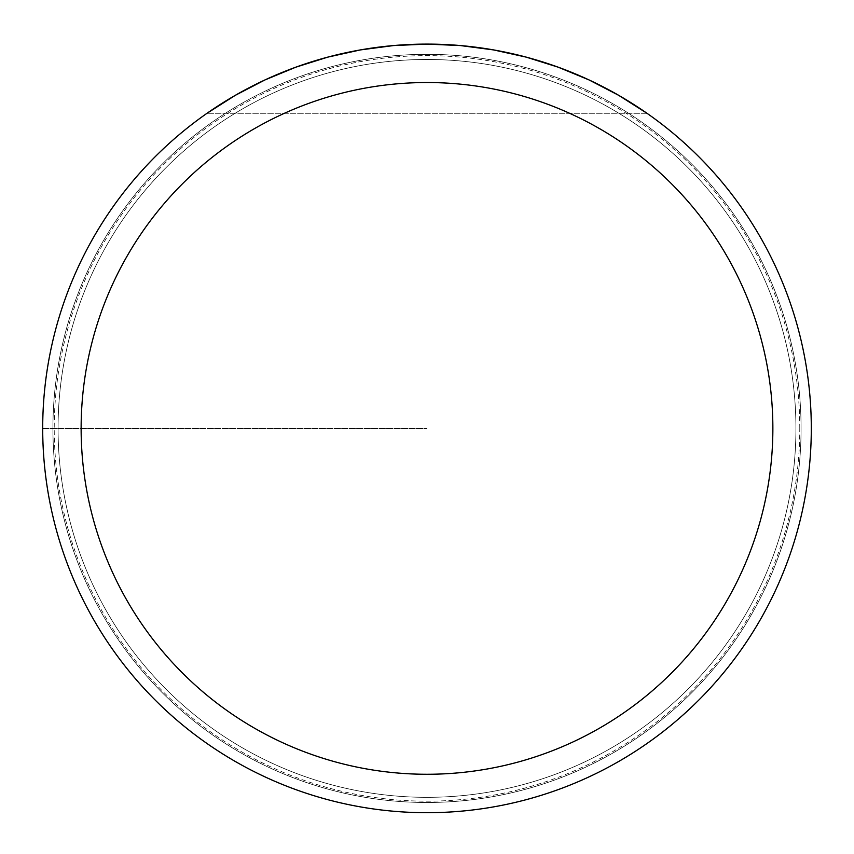 <?xml version="1.0" encoding="UTF-8"?>
<svg xmlns="http://www.w3.org/2000/svg" width="854" height="854" viewBox="0 0 854 854"><rect width="100%" height="100%" fill="white"/><g stroke="black" fill="none" stroke-linecap="round" stroke-linejoin="round"><path stroke-width="0.64" stroke-dasharray="4.27 3.2" d="M811.3 428.398A384.3 384.3 0 0 0 234.85 95.584A384.3 384.3 0 0 0 234.85 761.213A384.3 384.3 0 0 0 811.3 428.398A384.3 384.3 0 0 0 234.85 95.584A384.3 384.3 0 0 0 234.85 761.213A384.3 384.3 0 0 0 811.3 428.398M207.042 113.272L235.277 95.349L264.953 79.934L295.868 67.167L327.776 57.133L360.431 49.916L393.587 45.561L427 44.098L460.413 45.561L493.569 49.916L526.224 57.133L558.132 67.167L589.046 79.934L618.723 95.349L646.958 113.272A384.3 384.3 0 0 0 207.042 113.272A384.3 384.3 0 0 1 646.958 113.272L207.042 113.272L646.958 113.272M795.928 428.398A368.928 368.928 0 0 1 242.536 747.901A368.928 368.928 0 0 1 242.536 108.896A368.928 368.928 0 0 1 795.928 428.398A368.928 368.928 0 0 0 242.536 108.896A368.928 368.928 0 0 0 242.536 747.901A368.928 368.928 0 0 0 795.928 428.398A368.928 368.928 0 0 0 242.536 108.896A368.928 368.928 0 0 0 242.536 747.901A368.928 368.928 0 0 0 795.928 428.398A368.928 368.928 0 0 1 242.536 747.901A368.928 368.928 0 0 1 242.536 108.896A368.928 368.928 0 0 1 795.928 428.398M799.771 428.398A372.771 372.771 0 0 0 240.614 105.576A372.771 372.771 0 0 0 240.614 751.232A372.771 372.771 0 0 0 799.771 428.398M42.7 428.398L427 428.398L42.7 428.398M801.073 428.398A374.073 374.073 0 0 0 239.963 104.444A374.073 374.073 0 0 0 239.963 752.363A374.073 374.073 0 0 0 801.073 428.398A374.073 374.073 0 0 1 427 802.482A374.073 374.073 0 0 1 52.927 428.398A374.073 374.073 0 0 1 427 54.325A374.073 374.073 0 0 1 801.073 428.398"/><path stroke-width="1.28" d="M811.3 428.398A384.3 384.3 0 0 1 427 812.698A384.3 384.3 0 0 1 42.7 428.398A384.3 384.3 0 0 1 427 44.098A384.3 384.3 0 0 1 811.3 428.398A384.3 384.3 0 0 0 646.958 113.272L618.723 95.349L589.046 79.934L558.132 67.167L526.224 57.133L493.569 49.916L460.413 45.561L427 44.098L393.587 45.561L360.431 49.916L327.776 57.133L295.868 67.167L264.953 79.934L235.277 95.349L207.042 113.272A384.3 384.3 0 0 0 249.293 769.144A384.3 384.3 0 0 0 811.3 428.398M646.958 113.272A384.3 384.3 0 0 1 604.707 769.144A384.3 384.3 0 0 1 42.7 428.398A384.3 384.3 0 0 1 207.042 113.272M81.13 428.398A345.87 345.87 0 0 0 599.935 727.928A345.87 345.87 0 0 0 599.935 128.869A345.87 345.87 0 0 0 81.13 428.398"/></g></svg>
